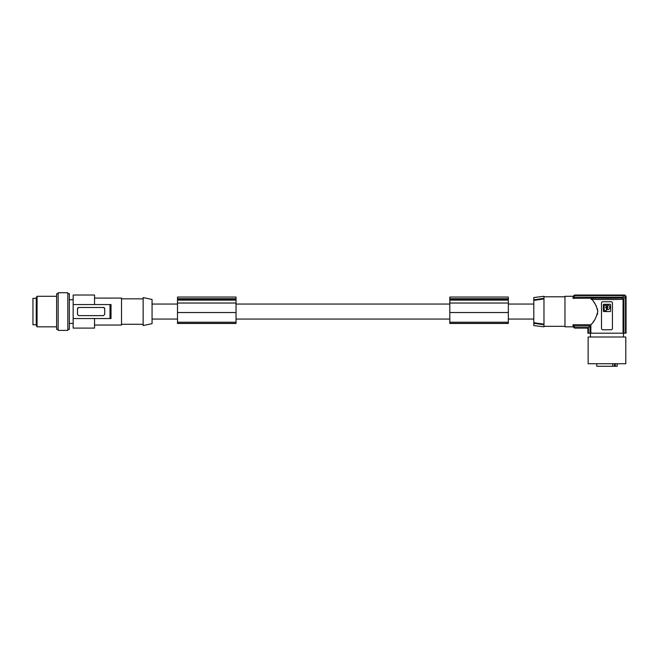 <?xml version="1.0" encoding="UTF-8"?>
<svg xmlns="http://www.w3.org/2000/svg" width="659" height="659" viewBox="0 0 659 659"><rect width="100%" height="100%" fill="white"/><g stroke="black" fill="none" stroke-linecap="round" stroke-linejoin="round"><path stroke-width="0.99" d="M533.798 299.796L533.798 297.538L543.972 296.286L543.972 298.338L533.798 299.796L533.798 325.579L543.972 326.831L543.972 324.78L533.798 323.314L543.972 324.78L543.972 324.187L533.798 322.704M543.609 298.387L536.344 299.425M536.129 299.458L535.067 299.614M606.28 307.391A0.552 0.552 0 0 0 606.832 307.942A0.552 0.552 0 0 0 607.384 307.391A0.552 0.552 0 0 0 606.832 306.839A0.552 0.552 0 0 0 606.28 307.391M602.763 301.756A1.269 1.269 0 0 0 601.494 303.033L601.494 328.479A1.269 1.269 0 0 0 602.763 329.755L611.165 329.755A1.269 1.269 0 0 0 612.433 328.479L612.433 303.033A1.269 1.269 0 0 0 611.165 301.756L602.763 301.756M572.959 324.78L574.244 325.95L590.027 325.95L590.027 333.19L590.868 333.19L590.868 324.78L572.959 324.78L573.281 326.773A89.072 89.072 0 0 0 573.322 327.004L574.574 328.058L587.919 328.058L587.877 333.19L587.919 328.058M574.244 325.95L574.483 327.548L588.429 327.548L590.027 325.95M588.429 327.548L588.429 333.19L590.027 333.19M573.33 296.064L574.582 295.018L624.781 295.018L626.05 296.286L626.05 333.19L623.06 333.19L623.06 299.227L621.659 297.967L572.959 298.338L573.281 296.344A89.072 89.072 0 0 1 573.322 296.113L574.574 295.059L624.864 295.067M596.782 363.727L596.782 366.272L617.145 366.272L617.145 363.727M612.788 366.272L612.788 363.727M615.308 366.272L615.308 363.727M593.644 363.727L588.133 363.727L588.133 337.004L625.795 337.004L625.795 363.727L593.644 363.727M623.06 333.19L590.868 333.19M588.429 333.19L587.919 333.19M610.588 304.812A0.511 0.511 0 0 0 610.077 304.301L603.85 304.301A0.511 0.511 0 0 0 603.339 304.812L603.339 311.048A0.511 0.511 0 0 0 603.85 311.559L610.077 311.559A0.511 0.511 0 0 0 610.588 311.048L610.588 304.812M607.096 308.725L607.491 309.689A2.298 2.298 0 0 0 609.806 307.391A2.298 2.298 0 0 0 607.491 305.092L607.31 306.394A1.104 1.104 0 0 1 607.31 308.387L607.096 308.725M606.56 308.725L606.346 308.387A1.104 1.104 0 0 1 606.346 306.394L606.181 305.092L604.163 305.471L604.163 310.389L606.181 310.776L606.56 308.725M533.798 300.413L543.972 298.922L543.972 298.338M543.972 298.922L543.972 324.187M564.969 326.32L543.972 326.32M564.969 296.797L543.972 296.797M573.289 326.831L564.969 326.831L564.969 296.286L573.289 296.286M597.787 311.732L597.787 311.534C596.65 306.196 594.599 302.102 591.625 299.268L591.304 298.338M573.297 296.435L574.483 295.57L624.23 295.57L625.498 296.838L623.9 298.329L623.9 333.19M597.771 310.982L597.293 308.511M596.502 306.542L595.942 305.455M595.917 305.414L595.464 304.623M595.011 303.898L594.723 303.461M594.336 302.876L593.932 302.308M574.483 327.548L573.322 326.773M573.322 327.012L574.582 328.1L587.877 328.1M591.148 324.442L591.527 323.973M593.298 321.683L593.784 321.015M597.243 314.763L597.639 313.231M626.009 333.19L626.009 296.328L624.74 295.059M625.498 333.19L625.498 296.838M572.959 298.338L574.244 297.168L622.739 297.168L623.9 298.329M574.244 297.168L574.483 295.57M624.23 295.57L622.739 297.168M623.562 299.186C618.908 299.639 596.939 299.672 591.016 299.235M590.868 324.78C594.006 321.979 596.313 317.572 597.787 311.559M508.344 304.054L533.798 304.054M236.037 304.054L449.809 304.054M152.056 304.054L177.502 304.054M152.056 319.063L177.502 319.063M236.037 319.063L449.809 319.063M508.344 319.063L533.798 319.063M236.037 298.733L236.037 323.47L177.502 323.47L177.502 297.036L236.037 297.036L236.037 298.733L177.502 298.733M236.037 303.025L177.502 303.025M236.037 299.087L177.502 299.087M152.056 323.66L152.056 299.458L143.143 297.563L143.143 325.554L152.056 323.66M94.542 298.074L121.511 298.074L121.511 325.044L94.542 325.044M111.025 304.557L111.025 318.552L110.004 318.552L110.004 304.557L111.025 304.557M94.542 304.557L94.542 295.018L73.157 295.018L73.157 318.552L94.542 318.552L94.542 328.1L73.157 328.1L73.157 318.552L110.004 318.552M67.819 293.741L69.343 293.741L69.343 329.376L67.819 329.376M67.819 330.39L67.819 292.728L58.149 292.728L58.149 330.39L67.819 330.39M58.149 293.741L56.616 293.741L56.616 329.376L58.149 329.376M37.069 296.286L37.069 326.831L36.261 325.431L36.261 297.687L37.069 296.286L56.616 296.286M36.261 324.788L32.95 324.788L32.95 298.321L36.261 298.321M94.542 318.552L111.025 318.552M104.715 308.758L104.715 314.359L103.447 315.628L78.586 315.62L77.49 314.359L77.49 308.758L78.759 307.489L103.62 307.498L104.715 308.758A1.269 1.269 -0 0 0 103.447 307.489L78.759 307.489A1.269 1.269 -0 0 0 77.49 308.758M73.157 304.557L110.004 304.557M508.344 312.308L508.344 297.036L449.809 297.036L449.809 323.47L508.344 323.47L508.344 312.308M508.344 303.025L449.809 303.025M508.344 299.087L449.809 299.087M508.344 298.733L449.809 298.733M236.037 312.531L177.502 312.531M508.344 312.531L449.809 312.531M622.203 297.926C617.425 298.387 596.494 298.387 591.724 297.926M614.518 363.727L614.518 366.272M236.037 322.235L177.502 322.235M236.037 300.117L177.502 300.117M508.344 322.235L449.809 322.235M508.344 300.117L449.809 300.117M590.423 337.004L590.423 333.19M236.037 323.412L177.502 323.412M121.511 324.286L143.143 324.286M73.157 323.396L69.343 323.396M508.344 323.412L449.809 323.412M56.616 326.831L37.069 326.831M121.511 298.832L143.143 298.832M623.505 337.004L623.505 333.19M73.157 299.721L69.343 299.721"/></g></svg>
